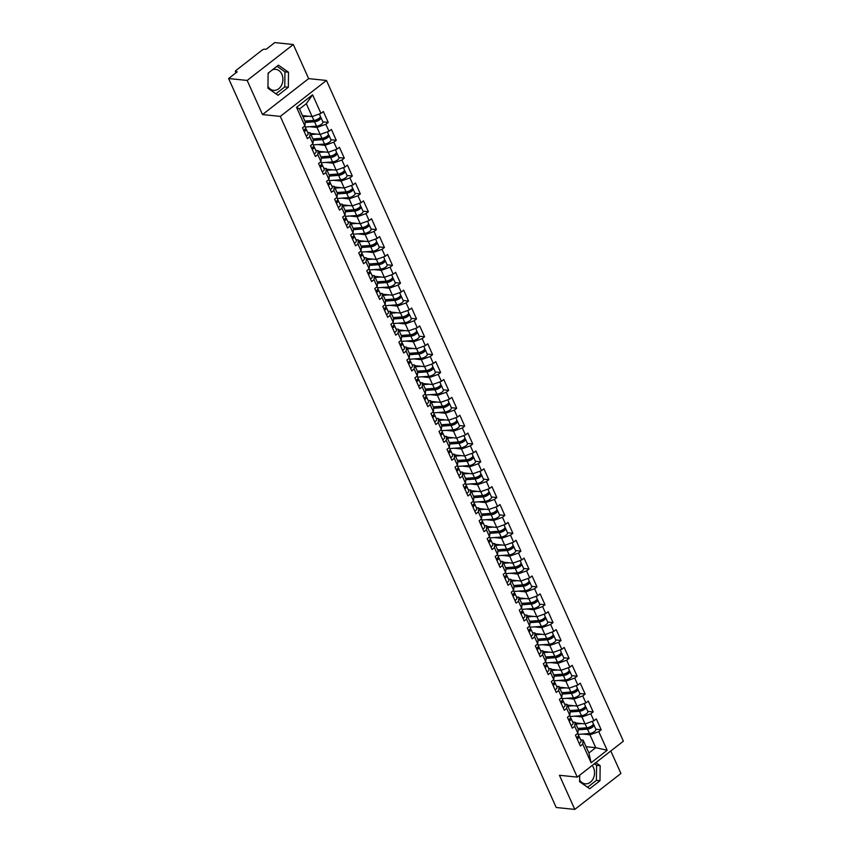 <?xml version="1.0" encoding="UTF-8"?>
<svg xmlns="http://www.w3.org/2000/svg" width="852" height="852" viewBox="0 0 852 852"><rect width="100%" height="100%" fill="white"/><g stroke="black" fill="none" stroke-linecap="round" stroke-linejoin="round"><path stroke-width="1.28" d="M267.965 86.425A10.565 8.211 95.9 0 0 273.577 90.365A10.565 8.211 95.9 0 0 281.479 85.328A10.565 8.211 95.9 0 0 281.863 74.252A10.565 8.211 95.9 0 0 275.739 69.342A10.565 8.211 95.9 0 0 272.278 69.928M592.151 765.501A10.565 8.211 -84.1 0 1 593.514 767.716A10.565 8.211 -84.1 0 1 593.13 778.792A10.565 8.211 -84.1 0 1 585.239 783.829A10.565 8.211 -84.1 0 1 579.616 779.889M293.312 44.506L247.176 80.439L262.512 114.562L308.648 78.629L293.312 44.506L274.749 42.6L266.122 49.32L264.77 49.182A2.034 0.767 -24.2 0 0 262.107 50.13L235.993 70.46A2.034 0.767 -24.2 0 0 235.408 71.43A2.034 0.767 -24.2 0 0 235.876 71.674L237.239 71.813L228.613 78.533L556.218 807.494L574.781 809.4L620.927 773.467L610.809 750.974M308.648 78.629L326.454 80.461L623.387 741.176L577.251 777.109L280.308 116.394L326.454 80.461M302.439 115.584L312.109 116.575L306.315 103.688L312.599 94.806L296.539 107.309L304.899 125.926L302.503 127.789L307.391 138.663L309.787 136.799L310.171 132.774L307.742 132.518M312.599 94.806L320.959 113.412L323.355 111.548L328.244 122.422L322.887 121.879M309.681 126.703L316.997 127.449L325.847 124.296L328.244 122.422M325.847 124.296L328.989 131.283L331.385 129.408L336.274 140.292L330.917 139.739M317.711 144.563L325.027 145.319L333.877 142.156L336.274 140.292M333.877 142.156L337.019 149.143L339.415 147.279L344.304 158.153L338.947 157.599M325.741 162.423L333.047 163.179L341.908 160.027L344.304 158.153M341.908 160.027L345.039 167.003L347.446 165.139L352.334 176.013L346.966 175.469M333.771 180.294L341.077 181.039L349.927 177.887L352.334 176.013M349.927 177.887L353.069 184.873L355.476 182.999L360.364 193.883L354.996 193.329M341.79 198.154L349.107 198.91L357.957 195.747L360.364 193.883M357.957 195.747L361.099 202.733L363.495 200.87L368.383 211.743L363.027 211.19M349.821 216.014L357.137 216.77L365.987 213.607L368.383 211.743M365.987 213.607L369.129 220.593L371.525 218.73L376.414 229.603L371.057 229.06M357.851 233.885L365.167 234.63L374.017 231.478L376.414 229.603M374.017 231.478L377.159 238.464L379.555 236.59L384.444 247.474L379.087 246.92M365.881 251.745L373.187 252.501L382.047 249.338L384.444 247.474M382.047 249.338L385.179 256.324L387.585 254.45L392.474 265.334L387.117 264.78M373.911 269.605L381.217 270.361L390.078 267.198L392.474 265.334M390.078 267.198L393.209 274.184L395.616 272.32L400.504 283.194L395.136 282.64M381.93 287.475L389.247 288.221L398.097 285.069L400.504 283.194M398.097 285.069L401.239 292.055L403.635 290.181L408.523 301.065L403.166 300.511M389.96 305.335L397.277 306.081L406.127 302.929L408.523 301.065M406.127 302.929L409.269 309.915L411.665 308.041L416.553 318.925L411.197 318.371M397.99 323.196L405.307 323.952L414.157 320.789L416.553 318.925M414.157 320.789L417.299 327.775L419.695 325.911L424.584 336.785L419.227 336.231M406.021 341.056L413.337 341.812L422.187 338.659L424.584 336.785M422.187 338.659L425.329 345.635L427.725 343.771L432.614 354.645L427.257 354.102M414.051 358.926L421.357 359.672L430.217 356.519L432.614 354.645M430.217 356.519L433.348 363.506L435.755 361.631L440.644 372.516L435.276 371.962M422.07 376.786L429.387 377.542L438.237 374.379L440.644 372.516M438.237 374.379L441.379 381.366L443.775 379.502L448.674 390.376L443.306 389.822M430.1 394.646L437.417 395.403L446.267 392.25L448.674 390.376M446.267 392.25L449.409 399.226L451.805 397.362L456.693 408.236L451.336 407.693M438.13 412.517L445.447 413.263L454.297 410.11L456.693 408.236M454.297 410.11L457.439 417.097L459.835 415.222L464.723 426.106L459.366 425.553M446.16 430.377L453.477 431.133L462.327 427.97L464.723 426.106M462.327 427.97L465.469 434.957L467.865 433.093L472.753 443.967L467.397 443.413M454.191 448.237L461.496 448.993L470.357 445.83L472.753 443.967M470.357 445.83L473.488 452.817L475.895 450.953L480.784 461.827L475.416 461.283M462.221 466.108L469.527 466.853L478.377 463.701L480.784 461.827M478.377 463.701L481.518 470.687L483.925 468.813L488.814 479.697L483.446 479.143M470.24 483.968L477.557 484.724L486.407 481.561L488.814 479.697M486.407 481.561L489.549 488.547L491.945 486.673L496.833 497.557L491.476 497.004M478.27 501.828L485.587 502.584L494.437 499.421L496.833 497.557M494.437 499.421L497.579 506.407L499.975 504.544L504.863 515.417L499.506 514.874M486.3 519.699L493.617 520.444L502.467 517.292L504.863 515.417M502.467 517.292L505.609 524.278L508.005 522.404L512.893 533.288L507.536 532.734M494.33 537.559L501.636 538.304L510.497 535.152L512.893 533.288M510.497 535.152L513.628 542.138L516.035 540.264L520.923 551.148L515.567 550.594M502.36 555.419L509.666 556.175L518.527 553.012L520.923 551.148M518.527 553.012L521.658 559.998L524.065 558.135L528.954 569.008L523.586 568.454M510.38 573.279L517.697 574.035L526.547 570.883L528.954 569.008M526.547 570.883L529.688 577.858L532.085 575.995L536.973 586.868L531.616 586.325M518.41 591.15L525.727 591.895L534.577 588.743L536.973 586.868M534.577 588.743L537.718 595.729L540.115 593.855L545.003 604.739L539.646 604.185M526.44 609.01L533.757 609.766L542.607 606.603L545.003 604.739M542.607 606.603L545.749 613.589L548.145 611.725L553.033 622.599L547.676 622.045M534.47 626.87L541.787 627.626L550.637 624.473L553.033 622.599M550.637 624.473L553.779 631.449L556.175 629.585L561.063 640.459L555.706 639.916M542.5 644.74L549.806 645.486L558.667 642.333L561.063 640.459M558.667 642.333L561.798 649.32L564.205 647.445L569.093 658.33L563.726 657.776M550.52 662.6L557.836 663.357L566.687 660.193L569.093 658.33M566.687 660.193L569.828 667.18L572.224 665.316L577.123 676.19L571.756 675.636M558.55 680.46L565.866 681.217L574.717 678.054L577.123 676.19M574.717 678.054L577.858 685.04L580.255 683.176L585.143 694.05L579.786 693.507M566.58 698.331L573.897 699.077L582.747 695.924L585.143 694.05M582.747 695.924L585.888 702.911L588.285 701.036L593.173 711.921L587.816 711.367M574.61 716.191L581.927 716.947L590.777 713.784L593.173 711.921M590.777 713.784L593.919 720.771L596.315 718.907L601.203 729.781L595.846 729.227M582.64 734.051L589.946 734.807L598.807 731.644L601.203 729.781M598.807 731.644L607.167 750.261L591.107 762.764L582.747 744.147L583.119 740.122L580.691 739.877M309.787 136.799L312.929 143.786L310.533 145.649L315.421 156.534L317.817 154.659L320.959 161.646L318.563 163.52L323.451 174.394L325.847 172.53L328.989 179.506L326.582 181.38L331.471 192.254L333.877 190.39L337.009 197.376L334.612 199.24L339.501 210.125L341.908 208.25L345.039 215.236L342.642 217.1L347.531 227.985L349.927 226.11L353.069 233.097L350.673 234.971L355.561 245.845L357.957 243.981L361.099 250.967L358.703 252.831L363.591 263.715L365.987 261.841L369.129 268.827L366.722 270.691L371.61 281.575L374.017 279.701L377.159 286.687L374.752 288.562L379.641 299.435L382.047 297.572L385.179 304.558L382.782 306.422L387.671 317.295L390.067 315.432L393.209 322.418L390.812 324.282L395.701 335.166L398.097 333.292L401.239 340.278L398.842 342.153L403.731 353.026L406.127 351.162L409.269 358.149L406.862 360.013L411.761 370.886L414.157 369.022L417.299 376.009L414.892 377.873L419.78 388.757L422.187 386.883L425.318 393.869L422.922 395.743L427.81 406.617L430.207 404.753L433.348 411.729L430.952 413.603L435.841 424.477L438.237 422.613L441.379 429.6L438.982 431.463L443.871 442.348L446.267 440.473L449.409 447.46L447.012 449.323L451.901 460.208L454.297 458.333L457.439 465.32L455.032 467.194L459.92 478.068L462.327 476.204L465.458 483.19L463.062 485.054L467.95 495.939L470.357 494.064L473.488 501.051L471.092 502.914L475.98 513.799L478.377 511.924L481.518 518.911L479.122 520.785L484.011 531.659L486.407 529.795L489.549 536.781L487.152 538.645L492.041 549.519L494.437 547.655L497.579 554.641L495.172 556.505L500.06 567.389L502.467 565.515L505.609 572.501L503.202 574.376L508.09 585.249L510.497 583.386L513.628 590.372L511.232 592.236L516.12 603.109L518.517 601.246L521.658 608.232L519.262 610.096L524.15 620.98L526.547 619.106L529.688 626.092L527.292 627.967L532.18 638.84L534.577 636.976L537.718 643.952L535.312 645.827L540.211 656.7L542.607 654.837L545.749 661.823L543.342 663.687L548.23 674.571L550.637 672.697L553.768 679.683L551.372 681.557L556.26 692.431L558.656 690.567L561.798 697.543L559.402 699.417L564.29 710.291L566.687 708.427L569.828 715.414L567.432 717.277L572.32 728.162L574.717 726.287L577.858 733.274L575.462 735.138L580.35 746.022L582.747 744.147M310.469 133.444L320.139 134.435L316.997 127.449M310.171 132.774L313.302 139.76L312.929 143.786M320.139 134.435L328.989 131.283M318.499 151.305L328.158 152.306L325.027 145.319M317.817 154.659L318.19 150.634L315.762 150.389M318.19 150.634L321.332 157.62L320.959 161.646M328.158 152.306L337.019 149.143M326.529 169.175L336.189 170.166L333.047 163.179M325.847 172.53L326.22 168.494L323.792 168.249M326.22 168.494L329.362 175.48L328.989 179.506M336.189 170.166L345.039 167.003M334.548 187.035L344.219 188.026L341.077 181.039M333.877 190.39L334.25 186.364L331.822 186.109M334.25 186.364L337.392 193.34L337.009 197.376M344.219 188.026L353.069 184.873M342.579 204.895L352.249 205.886L349.107 198.91M341.908 208.25L342.28 204.224L339.852 203.969M342.28 204.224L345.422 211.211L345.039 215.236M352.249 205.886L361.099 202.733M350.609 222.755L360.279 223.756L357.137 216.77M349.927 226.11L350.31 222.084L347.882 221.839M350.31 222.084L353.442 229.071L353.069 233.097M360.279 223.756L369.129 220.593M358.639 240.626L368.298 241.617L365.167 234.63M357.957 243.981L358.33 239.955L355.902 239.7M358.33 239.955L361.472 246.931L361.099 250.967M368.298 241.617L377.159 238.464M366.669 258.486L376.328 259.477L373.187 252.501M365.987 261.841L366.36 257.815L363.932 257.56M366.36 257.815L369.502 264.802L369.129 268.827M376.328 259.477L385.179 256.324M374.688 276.346L384.358 277.347L381.217 270.361M374.017 279.701L374.39 275.675L371.962 275.43M374.39 275.675L377.532 282.662L377.159 286.687M384.358 277.347L393.209 274.184M382.718 294.217L392.389 295.207L389.247 288.221M382.047 297.572L382.42 293.535L379.992 293.29M382.42 293.535L385.562 300.522L385.179 304.558M392.389 295.207L401.239 292.055M390.748 312.077L400.419 313.067L397.277 306.081M390.067 315.432L390.45 311.406L388.022 311.15M390.45 311.406L393.581 318.392L393.209 322.418M400.419 313.067L409.269 309.915M398.779 329.937L408.438 330.938L405.307 323.952M398.097 333.292L398.47 329.266L396.052 329.021M398.47 329.266L401.611 336.252L401.239 340.278M408.438 330.938L417.299 327.775M406.809 347.808L416.468 348.798L413.337 341.812M406.127 351.162L406.5 347.126L404.072 346.881M406.5 347.126L409.642 354.112L409.269 358.149M416.468 348.798L425.329 345.635M414.839 365.668L424.498 366.658L421.357 359.672M414.157 369.022L414.53 364.997L412.102 364.741M414.53 364.997L417.672 371.983L417.299 376.009M424.498 366.658L433.348 363.506M422.858 383.528L432.528 384.529L429.387 377.542M422.187 386.883L422.56 382.857L420.132 382.612M422.56 382.857L425.702 389.843L425.318 393.869M432.528 384.529L441.379 381.366M430.888 401.398L440.559 402.389L437.417 395.403M430.207 404.753L430.59 400.717L428.162 400.472M430.59 400.717L433.721 407.703L433.348 411.729M440.559 402.389L449.409 399.226M438.918 419.259L448.589 420.249L445.447 413.263M438.237 422.613L438.62 418.588L436.192 418.332M438.62 418.588L441.751 425.563L441.379 429.6M448.589 420.249L457.439 417.097M446.949 437.119L456.608 438.109L453.477 431.133M446.267 440.473L446.64 436.448L444.212 436.192M446.64 436.448L449.781 443.434L449.409 447.46M456.608 438.109L465.469 434.957M454.979 454.979L464.638 455.98L461.496 448.993M454.297 458.333L454.67 454.308L452.242 454.063M454.67 454.308L457.812 461.294L457.439 465.32M464.638 455.98L473.488 452.817M462.998 472.849L472.668 473.84L469.527 466.853M462.327 476.204L462.7 472.178L460.272 471.923M462.7 472.178L465.842 479.154L465.458 483.19M472.668 473.84L481.518 470.687M471.028 490.709L480.698 491.7L477.557 484.724M470.357 494.064L470.73 490.038L468.302 489.783M470.73 490.038L473.872 497.025L473.488 501.051M480.698 491.7L489.549 488.547M479.058 508.569L488.728 509.571L485.587 502.584M478.377 511.924L478.76 507.898L476.332 507.654M478.76 507.898L481.891 514.885L481.518 518.911M488.728 509.571L497.579 506.407M487.088 526.44L496.748 527.431L493.617 520.444M486.407 529.795L486.78 525.759L484.351 525.514M486.78 525.759L489.921 532.745L489.549 536.781M496.748 527.431L505.609 524.278M495.118 544.3L504.778 545.291L501.636 538.304M494.437 547.655L494.81 543.629L492.381 543.374M494.81 543.629L497.951 550.616L497.579 554.641M504.778 545.291L513.628 542.138M503.138 562.16L512.808 563.161L509.666 556.175M502.467 565.515L502.84 561.489L500.412 561.244M502.84 561.489L505.981 568.476L505.609 572.501M512.808 563.161L521.658 559.998M511.168 580.031L520.838 581.021L517.697 574.035M510.497 583.386L510.87 579.349L508.442 579.104M510.87 579.349L514.012 586.336L513.628 590.372M520.838 581.021L529.688 577.858M519.198 597.891L528.868 598.881L525.727 591.895M518.517 601.246L518.9 597.22L516.472 596.964M518.9 597.22L522.031 604.206L521.658 608.232M528.868 598.881L537.718 595.729M527.228 615.751L536.888 616.752L533.757 609.766M526.547 619.106L526.919 615.08L524.502 614.835M526.919 615.08L530.061 622.067L529.688 626.092M536.888 616.752L545.749 613.589M535.258 633.622L544.918 634.612L541.787 627.626M534.577 636.976L534.949 632.94L532.521 632.695M534.949 632.94L538.091 639.927L537.718 643.952M544.918 634.612L553.779 631.449M543.288 651.482L552.948 652.472L549.806 645.486M542.607 654.837L542.98 650.811L540.551 650.555M542.98 650.811L546.121 657.787L545.749 661.823M552.948 652.472L561.798 649.32M551.308 669.342L560.978 670.332L557.836 663.357M550.637 672.697L551.01 668.671L548.582 668.415M551.01 668.671L554.151 675.657L553.768 679.683M560.978 670.332L569.828 667.18M559.338 687.202L569.008 688.203L565.866 681.217M558.656 690.567L559.04 686.531L556.612 686.286M559.04 686.531L562.171 693.517L561.798 697.543M569.008 688.203L577.858 685.04M567.368 705.073L577.038 706.063L573.897 699.077M566.687 708.427L567.07 704.402L564.642 704.146M567.07 704.402L570.201 711.377L569.828 715.414M577.038 706.063L585.888 702.911M575.398 722.933L585.058 723.923L581.927 716.947M574.717 726.287L575.089 722.262L572.661 722.006M575.089 722.262L578.231 729.248L577.858 733.274M585.058 723.923L593.919 720.771M586.069 746.693L595.74 747.683L589.946 734.807M583.119 740.122L588.913 753.008L595.74 747.683L607.167 750.261M591.107 762.764L588.913 753.008M247.176 80.439L228.613 78.533M262.512 114.562L280.308 116.394M577.251 777.109L559.444 775.277L574.781 809.4M306.315 103.688L299.489 109.013L305.272 121.889L304.899 125.926M312.109 116.575L320.959 113.412M296.539 107.309L299.489 109.013M579.669 775.224L579.594 781.689L589.701 788.739L599.989 780.73L600.159 765.682L595.814 762.646M288.327 87.266L288.508 72.218L278.402 65.167L268.114 73.176L267.943 88.225L278.05 95.275L288.327 87.266L284.77 86.904L284.941 71.845L276.964 66.286M269.2 72.335A10.565 8.211 95.9 0 0 268.103 73.911M587.571 787.259L596.421 780.368L596.602 765.309L594.376 763.765M596.602 765.309L600.159 765.682M596.421 780.368L599.989 780.73M275.92 93.795L284.77 86.904M284.941 71.845L288.508 72.218M577.198 739.014A4.473 1.683 -24.2 0 0 579.147 736.426A4.473 1.683 -24.2 0 0 578.668 736.011L578.412 735.915M579.179 743.423A4.473 1.683 -24.2 0 0 581.128 740.835L579.147 736.426M577.443 737.023A2.705 1.022 155.8 0 1 577.539 737.15A2.705 1.022 155.8 0 1 576.889 738.333M576.58 737.64A4.473 1.683 -24.2 0 0 578.529 735.052L577.762 733.348M582.8 728.62L579.679 728.3M592.3 721.346L593.29 723.561A4.473 1.683 155.8 0 1 591.437 726.085A4.473 1.683 155.8 0 1 586.879 727.768L577.869 728.428M581.756 723.593L575.888 724.019M575.505 723.188L576.857 723.082M593.173 724.434A4.473 1.683 155.8 0 1 593.908 724.935A4.473 1.683 155.8 0 1 592.055 727.459A4.473 1.683 155.8 0 1 587.497 729.142L578.178 729.834M593.908 724.935L595.889 729.344A4.473 1.683 155.8 0 1 594.036 731.868A4.473 1.683 155.8 0 1 589.477 733.551L578.22 734.381M578.103 728.971L588.413 728.204A2.705 1.022 -24.2 0 0 591.182 727.182A2.705 1.022 -24.2 0 0 592.3 725.648A2.705 1.022 -24.2 0 0 592.204 725.521M569.168 721.154A4.473 1.683 -24.2 0 0 571.117 718.566A4.473 1.683 -24.2 0 0 570.638 718.151L570.382 718.055M571.149 725.563A4.473 1.683 -24.2 0 0 573.098 722.975L571.117 718.566M569.413 719.152A2.705 1.022 155.8 0 1 569.509 719.29A2.705 1.022 155.8 0 1 568.859 720.472M568.55 719.78A4.473 1.683 -24.2 0 0 570.499 717.192L569.732 715.488M561.138 703.294A4.473 1.683 -24.2 0 0 563.087 700.706A4.473 1.683 -24.2 0 0 562.608 700.291L562.363 700.184M563.119 707.703A4.473 1.683 -24.2 0 0 565.068 705.115L563.087 700.706M561.383 701.292A2.705 1.022 155.8 0 1 561.479 701.42A2.705 1.022 155.8 0 1 560.84 702.602M560.52 701.92A4.473 1.683 -24.2 0 0 562.469 699.332L561.702 697.618M553.118 685.423A4.473 1.683 -24.2 0 0 555.057 682.835A4.473 1.683 -24.2 0 0 554.577 682.42L554.332 682.324M555.099 689.832A4.473 1.683 -24.2 0 0 557.038 687.244L555.057 682.835M553.353 683.432A2.705 1.022 155.8 0 1 553.459 683.56A2.705 1.022 155.8 0 1 552.81 684.742M552.501 684.049A4.473 1.683 -24.2 0 0 554.439 681.462L553.672 679.758M545.088 667.563A4.473 1.683 -24.2 0 0 547.037 664.975A4.473 1.683 -24.2 0 0 546.547 664.56L546.302 664.464M547.069 671.972A4.473 1.683 -24.2 0 0 549.018 669.384L547.037 664.975M545.333 665.561A2.705 1.022 155.8 0 1 545.429 665.7A2.705 1.022 155.8 0 1 544.779 666.882M544.471 666.189A4.473 1.683 -24.2 0 0 546.42 663.601L545.653 661.897M537.058 649.703A4.473 1.683 -24.2 0 0 539.007 647.115A4.473 1.683 -24.2 0 0 538.528 646.7L538.272 646.593M539.039 654.112A4.473 1.683 -24.2 0 0 540.988 651.524L539.007 647.115M537.303 647.701A2.705 1.022 155.8 0 1 537.399 647.829A2.705 1.022 155.8 0 1 536.749 649.011M536.44 648.329A4.473 1.683 -24.2 0 0 538.389 645.741L537.623 644.027M574.781 710.76L571.649 710.43M584.27 703.486L585.26 705.69A4.473 1.683 155.8 0 1 583.418 708.225A4.473 1.683 155.8 0 1 578.849 709.897L569.839 710.568M573.737 705.722L567.858 706.159M567.485 705.318L568.827 705.222M585.143 706.574A4.473 1.683 155.8 0 1 585.878 707.064A4.473 1.683 155.8 0 1 584.035 709.599A4.473 1.683 155.8 0 1 579.466 711.271L570.148 711.963M585.878 707.064L587.859 711.473A4.473 1.683 155.8 0 1 586.016 714.008A4.473 1.683 155.8 0 1 581.447 715.68L570.201 716.521M570.084 711.101L580.382 710.344A2.705 1.022 -24.2 0 0 583.151 709.322A2.705 1.022 -24.2 0 0 584.28 707.788A2.705 1.022 -24.2 0 0 584.184 707.661M566.75 692.889L563.63 692.569M576.24 685.615L577.241 687.83A4.473 1.683 155.8 0 1 575.388 690.354A4.473 1.683 155.8 0 1 570.819 692.037L561.809 692.708M565.707 687.862L559.828 688.299M559.455 687.457L560.797 687.362M577.113 688.714A4.473 1.683 155.8 0 1 577.858 689.204A4.473 1.683 155.8 0 1 576.005 691.728A4.473 1.683 155.8 0 1 571.436 693.411L562.118 694.103M577.858 689.204L579.839 693.613A4.473 1.683 155.8 0 1 577.986 696.137A4.473 1.683 155.8 0 1 573.417 697.82L562.171 698.651M562.054 693.24L572.363 692.474A2.705 1.022 -24.2 0 0 575.121 691.462A2.705 1.022 -24.2 0 0 576.25 689.928A2.705 1.022 -24.2 0 0 576.154 689.79M558.72 675.029L555.6 674.709M568.22 667.755L569.211 669.97A4.473 1.683 155.8 0 1 567.357 672.494A4.473 1.683 155.8 0 1 562.789 674.177L553.779 674.837M557.677 670.002L551.798 670.439M551.425 669.597L552.778 669.491M569.083 670.843A4.473 1.683 155.8 0 1 569.828 671.344A4.473 1.683 155.8 0 1 567.975 673.868A4.473 1.683 155.8 0 1 563.406 675.551L554.098 676.243M569.828 671.344L571.809 675.753A4.473 1.683 155.8 0 1 569.956 678.277A4.473 1.683 155.8 0 1 565.387 679.96L554.141 680.791M554.024 675.38L564.333 674.614A2.705 1.022 -24.2 0 0 567.102 673.591A2.705 1.022 -24.2 0 0 568.22 672.058A2.705 1.022 -24.2 0 0 568.124 671.93M550.69 657.169L547.57 656.849M560.19 649.895L561.18 652.099A4.473 1.683 155.8 0 1 559.327 654.634A4.473 1.683 155.8 0 1 554.769 656.306L545.759 656.977M549.646 652.131L543.778 652.568M543.395 651.727L544.747 651.631M561.053 652.983A4.473 1.683 155.8 0 1 561.798 653.473A4.473 1.683 155.8 0 1 559.945 656.008A4.473 1.683 155.8 0 1 555.387 657.68L546.068 658.372M561.798 653.473L563.779 657.882A4.473 1.683 155.8 0 1 561.926 660.417A4.473 1.683 155.8 0 1 557.368 662.089L546.111 662.931M545.994 657.51L556.303 656.754A2.705 1.022 -24.2 0 0 559.072 655.731A2.705 1.022 -24.2 0 0 560.19 654.198A2.705 1.022 -24.2 0 0 560.094 654.07M542.66 639.298L539.54 638.979M552.16 632.024L553.15 634.239A4.473 1.683 155.8 0 1 551.297 636.763A4.473 1.683 155.8 0 1 546.739 638.446L537.729 639.117M541.616 634.271L535.748 634.708M535.365 633.867L536.717 633.771M553.033 635.123A4.473 1.683 155.8 0 1 553.768 635.613A4.473 1.683 155.8 0 1 551.915 638.137A4.473 1.683 155.8 0 1 547.357 639.82L538.038 640.512M553.768 635.613L555.749 640.022A4.473 1.683 155.8 0 1 553.896 642.546A4.473 1.683 155.8 0 1 549.338 644.229L538.081 645.06M537.963 639.65L548.273 638.883A2.705 1.022 -24.2 0 0 551.042 637.871A2.705 1.022 -24.2 0 0 552.16 636.337A2.705 1.022 -24.2 0 0 552.064 636.199M529.028 631.833A4.473 1.683 -24.2 0 0 530.977 629.245A4.473 1.683 -24.2 0 0 530.498 628.84L530.242 628.733M531.009 636.242A4.473 1.683 -24.2 0 0 532.958 633.654L530.977 629.245M529.273 629.841A2.705 1.022 155.8 0 1 529.369 629.969A2.705 1.022 155.8 0 1 528.719 631.151M528.41 630.459A4.473 1.683 -24.2 0 0 530.359 627.871L529.593 626.167M534.641 621.438L531.51 621.119M544.13 614.164L545.12 616.379A4.473 1.683 155.8 0 1 543.278 618.903A4.473 1.683 155.8 0 1 538.709 620.586L529.699 621.257M533.597 616.411L527.718 616.848M527.335 616.007L528.687 615.9M545.003 617.263A4.473 1.683 155.8 0 1 545.738 617.753A4.473 1.683 155.8 0 1 543.895 620.277A4.473 1.683 155.8 0 1 539.327 621.96L530.008 622.652M545.738 617.753L547.719 622.162A4.473 1.683 155.8 0 1 545.876 624.686A4.473 1.683 155.8 0 1 541.308 626.369L530.061 627.2M529.933 621.79L540.243 621.023A2.705 1.022 -24.2 0 0 543.012 620A2.705 1.022 -24.2 0 0 544.14 618.477A2.705 1.022 -24.2 0 0 544.034 618.339M520.998 613.972A4.473 1.683 -24.2 0 0 522.947 611.385A4.473 1.683 -24.2 0 0 522.468 610.969L522.223 610.873M522.979 618.382A4.473 1.683 -24.2 0 0 524.928 615.794L522.947 611.385M521.243 611.97A2.705 1.022 155.8 0 1 521.339 612.109A2.705 1.022 155.8 0 1 520.689 613.291M520.38 612.599A4.473 1.683 -24.2 0 0 522.329 610.011L521.562 608.307M526.611 603.578L523.49 603.259M536.1 596.304L537.101 598.509A4.473 1.683 155.8 0 1 535.248 601.043A4.473 1.683 155.8 0 1 530.679 602.726L521.669 603.386M525.567 598.541L519.688 598.977M519.315 598.136L520.657 598.04M536.973 599.393A4.473 1.683 155.8 0 1 537.718 599.883A4.473 1.683 155.8 0 1 535.865 602.417A4.473 1.683 155.8 0 1 531.297 604.1L521.978 604.782M537.718 599.883L539.699 604.292A4.473 1.683 155.8 0 1 537.846 606.826A4.473 1.683 155.8 0 1 533.277 608.498L522.031 609.34M521.914 603.919L532.223 603.163A2.705 1.022 -24.2 0 0 534.981 602.14A2.705 1.022 -24.2 0 0 536.11 600.607A2.705 1.022 -24.2 0 0 536.014 600.479M512.979 596.112A4.473 1.683 -24.2 0 0 514.917 593.524A4.473 1.683 -24.2 0 0 514.438 593.109L514.193 593.013M514.959 600.522A4.473 1.683 -24.2 0 0 516.898 597.934L514.917 593.524M513.213 594.11A2.705 1.022 155.8 0 1 513.309 594.249A2.705 1.022 155.8 0 1 512.67 595.42M512.361 594.739A4.473 1.683 -24.2 0 0 514.299 592.151L513.532 590.447M518.58 585.707L515.46 585.388M528.07 578.444L529.071 580.649A4.473 1.683 155.8 0 1 527.218 583.173A4.473 1.683 155.8 0 1 522.649 584.855L513.639 585.526M517.537 580.681L511.658 581.117M511.285 580.276L512.638 580.18M528.943 581.533A4.473 1.683 155.8 0 1 529.688 582.022A4.473 1.683 155.8 0 1 527.835 584.547A4.473 1.683 155.8 0 1 523.266 586.229L513.948 586.922M529.688 582.022L531.669 586.432A4.473 1.683 155.8 0 1 529.816 588.956A4.473 1.683 155.8 0 1 525.247 590.638L514.001 591.469M513.884 586.059L524.193 585.292A2.705 1.022 -24.2 0 0 526.962 584.28A2.705 1.022 -24.2 0 0 528.08 582.747A2.705 1.022 -24.2 0 0 527.984 582.608M504.948 578.252A4.473 1.683 -24.2 0 0 506.887 575.654A4.473 1.683 -24.2 0 0 506.407 575.249L506.163 575.143M506.929 582.651A4.473 1.683 -24.2 0 0 508.878 580.063L506.887 575.654M505.193 576.25A2.705 1.022 155.8 0 1 505.289 576.378A2.705 1.022 155.8 0 1 504.64 577.56M504.331 576.868A4.473 1.683 -24.2 0 0 506.28 574.28L505.513 572.576M510.55 567.847L507.43 567.528M520.05 560.573L521.041 562.789A4.473 1.683 155.8 0 1 519.188 565.313A4.473 1.683 155.8 0 1 514.619 566.995L505.609 567.666M509.507 562.821L503.628 563.257M503.255 562.416L504.608 562.309M520.913 563.673A4.473 1.683 155.8 0 1 521.658 564.162A4.473 1.683 155.8 0 1 519.805 566.687A4.473 1.683 155.8 0 1 515.236 568.369L505.928 569.061M521.658 564.162L523.639 568.572A4.473 1.683 155.8 0 1 521.786 571.096A4.473 1.683 155.8 0 1 517.228 572.778L505.971 573.609M505.854 568.199L516.163 567.432A2.705 1.022 -24.2 0 0 518.932 566.41A2.705 1.022 -24.2 0 0 520.05 564.887A2.705 1.022 -24.2 0 0 519.954 564.748M496.918 560.382A4.473 1.683 -24.2 0 0 498.867 557.794A4.473 1.683 -24.2 0 0 498.377 557.378L498.132 557.283M498.899 564.791A4.473 1.683 -24.2 0 0 500.848 562.203L498.867 557.794M497.163 558.379A2.705 1.022 155.8 0 1 497.259 558.518A2.705 1.022 155.8 0 1 496.609 559.7M496.301 559.008A4.473 1.683 -24.2 0 0 498.25 556.42L497.483 554.716M502.52 549.987L499.4 549.668M512.02 542.713L513.01 544.918A4.473 1.683 155.8 0 1 511.157 547.453A4.473 1.683 155.8 0 1 506.599 549.135L497.589 549.796M501.477 544.95L495.608 545.386M495.225 544.556L496.578 544.449M512.883 545.802A4.473 1.683 155.8 0 1 513.628 546.302A4.473 1.683 155.8 0 1 511.775 548.826A4.473 1.683 155.8 0 1 507.217 550.509L497.898 551.191M513.628 546.302L515.609 550.701A4.473 1.683 155.8 0 1 513.756 553.236A4.473 1.683 155.8 0 1 509.198 554.918L497.941 555.749M497.824 550.328L508.133 549.572A2.705 1.022 -24.2 0 0 510.902 548.55A2.705 1.022 -24.2 0 0 512.02 547.016A2.705 1.022 -24.2 0 0 511.924 546.888M488.888 542.522A4.473 1.683 -24.2 0 0 490.837 539.934A4.473 1.683 -24.2 0 0 490.358 539.518L490.102 539.423M490.869 546.931A4.473 1.683 -24.2 0 0 492.818 544.343L490.837 539.934M489.133 540.519A2.705 1.022 155.8 0 1 489.229 540.658A2.705 1.022 155.8 0 1 488.579 541.84M488.271 541.148A4.473 1.683 -24.2 0 0 490.219 538.56L489.453 536.856M494.49 532.117L491.37 531.797M503.99 524.853L504.98 527.058A4.473 1.683 155.8 0 1 503.138 529.593A4.473 1.683 155.8 0 1 498.569 531.265L489.559 531.936M493.457 527.09L487.578 527.526M487.195 526.685L488.547 526.589M504.863 527.942A4.473 1.683 155.8 0 1 505.598 528.432A4.473 1.683 155.8 0 1 503.745 530.966A4.473 1.683 155.8 0 1 499.187 532.638L489.868 533.331M505.598 528.432L507.579 532.841A4.473 1.683 155.8 0 1 505.737 535.365A4.473 1.683 155.8 0 1 501.168 537.048L489.911 537.889M489.793 532.468L500.103 531.701A2.705 1.022 -24.2 0 0 502.872 530.689A2.705 1.022 -24.2 0 0 503.99 529.156A2.705 1.022 -24.2 0 0 503.894 529.028M480.858 524.662A4.473 1.683 -24.2 0 0 482.807 522.063A4.473 1.683 -24.2 0 0 482.328 521.658L482.072 521.552M482.839 529.071A4.473 1.683 -24.2 0 0 484.788 526.472L482.807 522.063M481.103 522.659A2.705 1.022 155.8 0 1 481.199 522.787A2.705 1.022 155.8 0 1 480.549 523.969M480.24 523.288A4.473 1.683 -24.2 0 0 482.189 520.689L481.423 518.985M486.471 514.257L483.34 513.937M495.96 506.983L496.961 509.198A4.473 1.683 155.8 0 1 495.108 511.722A4.473 1.683 155.8 0 1 490.539 513.405L481.529 514.075M485.427 509.23L479.548 509.666M479.175 508.825L480.517 508.729M496.833 510.082A4.473 1.683 155.8 0 1 497.579 510.572A4.473 1.683 155.8 0 1 495.726 513.096A4.473 1.683 155.8 0 1 491.157 514.778L481.838 515.471M497.579 510.572L499.56 514.981A4.473 1.683 155.8 0 1 497.706 517.505A4.473 1.683 155.8 0 1 493.138 519.188L481.891 520.018M481.774 514.608L492.083 513.841A2.705 1.022 -24.2 0 0 494.842 512.829A2.705 1.022 -24.2 0 0 495.97 511.296A2.705 1.022 -24.2 0 0 495.875 511.157M472.839 506.791A4.473 1.683 -24.2 0 0 474.777 504.203A4.473 1.683 -24.2 0 0 474.298 503.788L474.053 503.692M474.82 511.2A4.473 1.683 -24.2 0 0 476.758 508.612L474.777 504.203M473.073 504.799A2.705 1.022 155.8 0 1 473.169 504.927A2.705 1.022 155.8 0 1 472.53 506.109M472.221 505.417A4.473 1.683 -24.2 0 0 474.159 502.829L473.392 501.125M478.441 496.397L475.32 496.077M487.93 489.123L488.931 491.338A4.473 1.683 155.8 0 1 487.078 493.862A4.473 1.683 155.8 0 1 482.509 495.544L473.499 496.205M477.397 491.37L471.518 491.796M471.145 490.965L472.487 490.858M488.803 492.211A4.473 1.683 155.8 0 1 489.549 492.712A4.473 1.683 155.8 0 1 487.695 495.236A4.473 1.683 155.8 0 1 483.127 496.918L473.808 497.611M489.549 492.712L491.529 497.121A4.473 1.683 155.8 0 1 489.676 499.645A4.473 1.683 155.8 0 1 485.107 501.327L473.861 502.158M473.744 496.748L484.053 495.981A2.705 1.022 -24.2 0 0 486.822 494.959A2.705 1.022 -24.2 0 0 487.94 493.425A2.705 1.022 -24.2 0 0 487.845 493.297M464.809 488.931A4.473 1.683 -24.2 0 0 466.747 486.343A4.473 1.683 -24.2 0 0 466.268 485.928L466.023 485.832M466.789 493.34A4.473 1.683 -24.2 0 0 468.728 490.752L466.747 486.343M465.054 486.929A2.705 1.022 155.8 0 1 465.149 487.067A2.705 1.022 155.8 0 1 464.5 488.249M464.191 487.557A4.473 1.683 -24.2 0 0 466.129 484.969L465.362 483.265M470.41 478.536L467.29 478.206M479.91 471.262L480.901 473.467A4.473 1.683 155.8 0 1 479.048 476.002A4.473 1.683 155.8 0 1 474.479 477.674L465.469 478.345M469.367 473.499L463.488 473.936M463.115 473.094L464.468 472.998M480.773 474.351A4.473 1.683 155.8 0 1 481.518 474.841A4.473 1.683 155.8 0 1 479.665 477.376A4.473 1.683 155.8 0 1 475.096 479.048L465.788 479.74M481.518 474.841L483.499 479.25A4.473 1.683 155.8 0 1 481.646 481.785A4.473 1.683 155.8 0 1 477.077 483.457L465.831 484.298M465.714 478.877L476.023 478.121A2.705 1.022 -24.2 0 0 478.792 477.099A2.705 1.022 -24.2 0 0 479.91 475.565A2.705 1.022 -24.2 0 0 479.814 475.437M456.778 471.071A4.473 1.683 -24.2 0 0 458.727 468.483A4.473 1.683 -24.2 0 0 458.238 468.067L457.993 467.961M458.759 475.48A4.473 1.683 -24.2 0 0 460.708 472.892L458.727 468.483M457.023 469.069A2.705 1.022 155.8 0 1 457.119 469.196A2.705 1.022 155.8 0 1 456.47 470.379M456.161 469.697A4.473 1.683 -24.2 0 0 458.11 467.109L457.343 465.394M462.38 460.666L459.26 460.346M471.88 453.392L472.871 455.607A4.473 1.683 155.8 0 1 471.018 458.131A4.473 1.683 155.8 0 1 466.459 459.814L457.449 460.485M461.337 455.639L455.469 456.076M455.085 455.234L456.438 455.138M472.743 456.491A4.473 1.683 155.8 0 1 473.488 456.981A4.473 1.683 155.8 0 1 471.635 459.505A4.473 1.683 155.8 0 1 467.077 461.188L457.758 461.88M473.488 456.981L475.469 461.39A4.473 1.683 155.8 0 1 473.616 463.914A4.473 1.683 155.8 0 1 469.058 465.597L457.801 466.427M457.684 461.017L467.993 460.25A2.705 1.022 -24.2 0 0 470.762 459.239A2.705 1.022 -24.2 0 0 471.88 457.705A2.705 1.022 -24.2 0 0 471.784 457.567M448.748 453.2A4.473 1.683 -24.2 0 0 450.697 450.612A4.473 1.683 -24.2 0 0 450.218 450.197L449.962 450.101M450.729 457.609A4.473 1.683 -24.2 0 0 452.678 455.021L450.697 450.612M448.993 451.209A2.705 1.022 155.8 0 1 449.089 451.336A2.705 1.022 155.8 0 1 448.44 452.518M448.131 451.826A4.473 1.683 -24.2 0 0 450.08 449.238L449.313 447.534M454.35 442.806L451.23 442.486M463.85 435.532L464.841 437.747A4.473 1.683 155.8 0 1 462.987 440.271A4.473 1.683 155.8 0 1 458.429 441.954L449.419 442.614M453.307 437.779L447.438 438.205M447.055 437.374L448.408 437.268M464.723 438.62A4.473 1.683 155.8 0 1 465.458 439.121A4.473 1.683 155.8 0 1 463.605 441.645A4.473 1.683 155.8 0 1 459.047 443.328L449.728 444.02M465.458 439.121L467.439 443.53A4.473 1.683 155.8 0 1 465.586 446.054A4.473 1.683 155.8 0 1 461.028 447.737L449.771 448.567M449.654 443.157L459.963 442.39A2.705 1.022 -24.2 0 0 462.732 441.368A2.705 1.022 -24.2 0 0 463.85 439.834A2.705 1.022 -24.2 0 0 463.754 439.707M440.718 435.34A4.473 1.683 -24.2 0 0 442.667 432.752A4.473 1.683 -24.2 0 0 442.188 432.337L441.932 432.241M442.699 439.749A4.473 1.683 -24.2 0 0 444.648 437.161L442.667 432.752M440.963 433.338A2.705 1.022 155.8 0 1 441.059 433.476A2.705 1.022 155.8 0 1 440.409 434.658M440.101 433.966A4.473 1.683 -24.2 0 0 442.05 431.378L441.283 429.674M446.331 424.946L443.2 424.626M455.82 417.672L456.81 419.876A4.473 1.683 155.8 0 1 454.968 422.411A4.473 1.683 155.8 0 1 450.399 424.083L441.389 424.754M445.287 419.908L439.408 420.345M439.036 419.503L440.377 419.408M456.693 420.76A4.473 1.683 155.8 0 1 457.428 421.25A4.473 1.683 155.8 0 1 455.586 423.785A4.473 1.683 155.8 0 1 451.017 425.457L441.698 426.149M457.428 421.25L459.409 425.659A4.473 1.683 155.8 0 1 457.567 428.194A4.473 1.683 155.8 0 1 452.998 429.866L441.751 430.707M441.634 425.286L451.933 424.53A2.705 1.022 -24.2 0 0 454.702 423.508A2.705 1.022 -24.2 0 0 455.831 421.974A2.705 1.022 -24.2 0 0 455.735 421.846M432.688 417.48A4.473 1.683 -24.2 0 0 434.637 414.892A4.473 1.683 -24.2 0 0 434.158 414.477L433.913 414.37M434.669 421.889A4.473 1.683 -24.2 0 0 436.618 419.301L434.637 414.892M432.933 415.478A2.705 1.022 155.8 0 1 433.029 415.606A2.705 1.022 155.8 0 1 432.39 416.788M432.07 416.106A4.473 1.683 -24.2 0 0 434.019 413.518L433.253 411.804M438.301 407.075L435.18 406.755M447.79 399.801L448.791 402.016A4.473 1.683 155.8 0 1 446.938 404.54A4.473 1.683 155.8 0 1 442.369 406.223L433.359 406.894M437.257 402.048L431.378 402.485M431.005 401.643L432.347 401.548M448.663 402.9A4.473 1.683 155.8 0 1 449.409 403.39A4.473 1.683 155.8 0 1 447.556 405.914A4.473 1.683 155.8 0 1 442.987 407.597L433.668 408.289M449.409 403.39L451.39 407.799A4.473 1.683 155.8 0 1 449.536 410.323A4.473 1.683 155.8 0 1 444.968 412.006L433.721 412.837M433.604 407.426L443.913 406.66A2.705 1.022 -24.2 0 0 446.672 405.648A2.705 1.022 -24.2 0 0 447.801 404.114A2.705 1.022 -24.2 0 0 447.705 403.976M424.669 399.609A4.473 1.683 -24.2 0 0 426.607 397.021A4.473 1.683 -24.2 0 0 426.128 396.606L425.883 396.51M426.65 404.018A4.473 1.683 -24.2 0 0 428.588 401.43L426.607 397.021M424.903 397.618A2.705 1.022 155.8 0 1 425.01 397.746A2.705 1.022 155.8 0 1 424.36 398.928M424.051 398.235A4.473 1.683 -24.2 0 0 425.989 395.647L425.223 393.943M430.271 389.215L427.15 388.895M439.77 381.941L440.761 384.156A4.473 1.683 155.8 0 1 438.908 386.68A4.473 1.683 155.8 0 1 434.339 388.363L425.329 389.034M429.227 384.188L423.348 384.625M422.975 383.783L424.328 383.677M440.633 385.029A4.473 1.683 155.8 0 1 441.379 385.53A4.473 1.683 155.8 0 1 439.525 388.054A4.473 1.683 155.8 0 1 434.957 389.737L425.649 390.429M441.379 385.53L443.359 389.939A4.473 1.683 155.8 0 1 441.506 392.463A4.473 1.683 155.8 0 1 436.938 394.146L425.691 394.977M425.574 389.566L435.883 388.8A2.705 1.022 -24.2 0 0 438.652 387.777A2.705 1.022 -24.2 0 0 439.77 386.254A2.705 1.022 -24.2 0 0 439.675 386.116M416.639 381.749A4.473 1.683 -24.2 0 0 418.588 379.161A4.473 1.683 -24.2 0 0 418.098 378.746L417.853 378.65M418.62 386.158A4.473 1.683 -24.2 0 0 420.568 383.57L418.588 379.161M416.884 379.747A2.705 1.022 155.8 0 1 416.979 379.885A2.705 1.022 155.8 0 1 416.33 381.068M416.021 380.375A4.473 1.683 -24.2 0 0 417.97 377.787L417.203 376.083M422.241 371.355L419.12 371.035M431.74 364.081L432.731 366.285A4.473 1.683 155.8 0 1 430.878 368.82A4.473 1.683 155.8 0 1 426.32 370.503L417.31 371.163M421.197 366.317L415.329 366.754M414.945 365.913L416.298 365.817M432.603 367.169A4.473 1.683 155.8 0 1 433.348 367.659A4.473 1.683 155.8 0 1 431.495 370.194A4.473 1.683 155.8 0 1 426.937 371.877L417.618 372.558M433.348 367.659L435.329 372.068A4.473 1.683 155.8 0 1 433.476 374.603A4.473 1.683 155.8 0 1 428.918 376.275L417.661 377.117M417.544 371.696L427.853 370.94A2.705 1.022 -24.2 0 0 430.622 369.917A2.705 1.022 -24.2 0 0 431.74 368.383A2.705 1.022 -24.2 0 0 431.644 368.256M408.609 363.889A4.473 1.683 -24.2 0 0 410.558 361.301A4.473 1.683 -24.2 0 0 410.078 360.886L409.823 360.79M410.589 368.298A4.473 1.683 -24.2 0 0 412.538 365.71L410.558 361.301M408.853 361.887A2.705 1.022 155.8 0 1 408.949 362.015A2.705 1.022 155.8 0 1 408.3 363.197M407.991 362.515A4.473 1.683 -24.2 0 0 409.94 359.927L409.173 358.223M414.21 353.484L411.09 353.165M423.71 346.221L424.701 348.425A4.473 1.683 155.8 0 1 422.848 350.949A4.473 1.683 155.8 0 1 418.289 352.632L409.279 353.303M413.167 348.457L407.299 348.894M406.915 348.053L408.268 347.957M424.584 349.309A4.473 1.683 155.8 0 1 425.318 349.799A4.473 1.683 155.8 0 1 423.465 352.323A4.473 1.683 155.8 0 1 418.907 354.006L409.588 354.698M425.318 349.799L427.299 354.208A4.473 1.683 155.8 0 1 425.446 356.732A4.473 1.683 155.8 0 1 420.888 358.415L409.631 359.246M409.514 353.836L419.823 353.069A2.705 1.022 -24.2 0 0 422.592 352.057A2.705 1.022 -24.2 0 0 423.71 350.523A2.705 1.022 -24.2 0 0 423.614 350.385M400.578 346.018A4.473 1.683 -24.2 0 0 402.527 343.431A4.473 1.683 -24.2 0 0 402.048 343.026L401.793 342.919M402.559 350.428A4.473 1.683 -24.2 0 0 404.508 347.84L402.527 343.431M400.823 344.027A2.705 1.022 155.8 0 1 400.919 344.155A2.705 1.022 155.8 0 1 400.27 345.337M399.961 344.645A4.473 1.683 -24.2 0 0 401.91 342.057L401.143 340.353M406.191 335.624L403.06 335.305M415.68 328.35L416.671 330.565A4.473 1.683 155.8 0 1 414.828 333.089A4.473 1.683 155.8 0 1 410.259 334.772L401.249 335.443M405.147 330.597L399.268 331.034M398.885 330.193L400.238 330.086M416.553 331.449A4.473 1.683 155.8 0 1 417.288 331.939A4.473 1.683 155.8 0 1 415.446 334.463A4.473 1.683 155.8 0 1 410.877 336.146L401.558 336.838M417.288 331.939L419.269 336.348A4.473 1.683 155.8 0 1 417.427 338.872A4.473 1.683 155.8 0 1 412.858 340.555L401.611 341.386M401.484 335.976L411.793 335.209A2.705 1.022 -24.2 0 0 414.562 334.186A2.705 1.022 -24.2 0 0 415.691 332.663A2.705 1.022 -24.2 0 0 415.584 332.525M392.548 328.158A4.473 1.683 -24.2 0 0 394.497 325.57A4.473 1.683 -24.2 0 0 394.018 325.155L393.773 325.059M394.529 332.568A4.473 1.683 -24.2 0 0 396.478 329.98L394.497 325.57M392.793 326.156A2.705 1.022 155.8 0 1 392.889 326.295A2.705 1.022 155.8 0 1 392.239 327.477M391.931 326.785A4.473 1.683 -24.2 0 0 393.88 324.197L393.113 322.493M398.161 317.764L395.04 317.445M407.65 310.49L408.651 312.695A4.473 1.683 155.8 0 1 406.798 315.229A4.473 1.683 155.8 0 1 402.229 316.912L393.219 317.572M397.117 312.727L391.238 313.163M390.866 312.333L392.208 312.226M408.523 313.579A4.473 1.683 155.8 0 1 409.269 314.079A4.473 1.683 155.8 0 1 407.416 316.603A4.473 1.683 155.8 0 1 402.847 318.286L393.528 318.967M409.269 314.079L411.25 318.478A4.473 1.683 155.8 0 1 409.397 321.012A4.473 1.683 155.8 0 1 404.828 322.695L393.581 323.526M393.464 318.105L403.773 317.349A2.705 1.022 -24.2 0 0 406.532 316.326A2.705 1.022 -24.2 0 0 407.661 314.793A2.705 1.022 -24.2 0 0 407.565 314.665M384.529 310.298A4.473 1.683 -24.2 0 0 386.467 307.71A4.473 1.683 -24.2 0 0 385.988 307.295L385.743 307.199M386.51 314.707A4.473 1.683 -24.2 0 0 388.448 312.12L386.467 307.71M384.763 308.296A2.705 1.022 155.8 0 1 384.859 308.435A2.705 1.022 155.8 0 1 384.22 309.617M383.911 308.925A4.473 1.683 -24.2 0 0 385.849 306.337L385.083 304.633M390.131 299.893L387.01 299.574M399.62 292.63L400.621 294.835A4.473 1.683 155.8 0 1 398.768 297.359A4.473 1.683 155.8 0 1 394.199 299.041L385.189 299.712M389.087 294.867L383.208 295.303M382.836 294.462L384.188 294.366M400.493 295.719A4.473 1.683 155.8 0 1 401.239 296.208A4.473 1.683 155.8 0 1 399.386 298.743A4.473 1.683 155.8 0 1 394.817 300.415L385.498 301.107M401.239 296.208L403.22 300.618A4.473 1.683 155.8 0 1 401.367 303.142A4.473 1.683 155.8 0 1 396.798 304.824L385.551 305.666M385.434 300.245L395.743 299.478A2.705 1.022 -24.2 0 0 398.512 298.466A2.705 1.022 -24.2 0 0 399.631 296.933A2.705 1.022 -24.2 0 0 399.535 296.805M376.499 292.438A4.473 1.683 -24.2 0 0 378.437 289.84A4.473 1.683 -24.2 0 0 377.958 289.435L377.713 289.329M378.48 296.847A4.473 1.683 -24.2 0 0 380.429 294.249L378.437 289.84M376.744 290.436A2.705 1.022 155.8 0 1 376.84 290.564A2.705 1.022 155.8 0 1 376.19 291.746M375.881 291.065A4.473 1.683 -24.2 0 0 377.83 288.466L377.063 286.762M382.101 282.033L378.98 281.714M391.6 274.759L392.591 276.975A4.473 1.683 155.8 0 1 390.738 279.499A4.473 1.683 155.8 0 1 386.169 281.181L377.159 281.852M381.057 277.007L375.178 277.443M374.805 276.602L376.158 276.506M392.463 277.858A4.473 1.683 155.8 0 1 393.209 278.348A4.473 1.683 155.8 0 1 391.356 280.872A4.473 1.683 155.8 0 1 386.787 282.555L377.479 283.247M393.209 278.348L395.19 282.757A4.473 1.683 155.8 0 1 393.336 285.282A4.473 1.683 155.8 0 1 388.778 286.964L377.521 287.795M377.404 282.385L387.713 281.618A2.705 1.022 -24.2 0 0 390.482 280.606A2.705 1.022 -24.2 0 0 391.6 279.073A2.705 1.022 -24.2 0 0 391.505 278.934M368.469 274.568A4.473 1.683 -24.2 0 0 370.418 271.98A4.473 1.683 -24.2 0 0 369.928 271.564L369.683 271.469M370.45 278.977A4.473 1.683 -24.2 0 0 372.399 276.389L370.418 271.98M368.714 272.576A2.705 1.022 155.8 0 1 368.81 272.704A2.705 1.022 155.8 0 1 368.16 273.886M367.851 273.194A4.473 1.683 -24.2 0 0 369.8 270.606L369.033 268.902M374.071 264.173L370.95 263.854M383.57 256.899L384.561 259.115A4.473 1.683 155.8 0 1 382.708 261.639A4.473 1.683 155.8 0 1 378.15 263.321L369.14 263.982M373.027 259.146L367.159 259.572M366.775 258.742L368.128 258.635M384.444 259.988A4.473 1.683 155.8 0 1 385.179 260.488A4.473 1.683 155.8 0 1 383.325 263.012A4.473 1.683 155.8 0 1 378.767 264.695L369.448 265.387M385.179 260.488L387.159 264.897A4.473 1.683 155.8 0 1 385.306 267.421A4.473 1.683 155.8 0 1 380.748 269.104L369.491 269.935M369.374 264.525L379.683 263.758A2.705 1.022 -24.2 0 0 382.452 262.736A2.705 1.022 -24.2 0 0 383.57 261.202A2.705 1.022 -24.2 0 0 383.475 261.074M360.439 256.708A4.473 1.683 -24.2 0 0 362.388 254.12A4.473 1.683 -24.2 0 0 361.908 253.704L361.653 253.608M362.419 261.117A4.473 1.683 -24.2 0 0 364.368 258.529L362.388 254.12M360.684 254.705A2.705 1.022 155.8 0 1 360.779 254.844A2.705 1.022 155.8 0 1 360.13 256.026M359.821 255.334A4.473 1.683 -24.2 0 0 361.77 252.746L361.003 251.042M366.04 246.313L362.92 245.983M375.54 239.039L376.531 241.244A4.473 1.683 155.8 0 1 374.688 243.778A4.473 1.683 155.8 0 1 370.119 245.451L361.11 246.121M365.007 241.276L359.129 241.712M358.745 240.871L360.098 240.775M376.414 242.128A4.473 1.683 155.8 0 1 377.148 242.618A4.473 1.683 155.8 0 1 375.295 245.152A4.473 1.683 155.8 0 1 370.737 246.824L361.418 247.517M377.148 242.618L379.129 247.027A4.473 1.683 155.8 0 1 377.287 249.561A4.473 1.683 155.8 0 1 372.718 251.233L361.461 252.075M361.344 246.654L371.653 245.898A2.705 1.022 -24.2 0 0 374.422 244.875A2.705 1.022 -24.2 0 0 375.54 243.342A2.705 1.022 -24.2 0 0 375.444 243.214M352.408 238.848A4.473 1.683 -24.2 0 0 354.357 236.26A4.473 1.683 -24.2 0 0 353.878 235.844L353.623 235.738M354.389 243.257A4.473 1.683 -24.2 0 0 356.338 240.669L354.357 236.26M352.653 236.845A2.705 1.022 155.8 0 1 352.749 236.973A2.705 1.022 155.8 0 1 352.1 238.155M351.791 237.474A4.473 1.683 -24.2 0 0 353.74 234.886L352.973 233.171M358.021 228.442L354.89 228.123M367.51 221.169L368.511 223.384A4.473 1.683 155.8 0 1 366.658 225.908A4.473 1.683 155.8 0 1 362.089 227.59L353.079 228.261M356.977 223.416L351.099 223.852M350.726 223.011L352.068 222.915M368.383 224.268A4.473 1.683 155.8 0 1 369.129 224.758A4.473 1.683 155.8 0 1 367.276 227.282A4.473 1.683 155.8 0 1 362.707 228.964L353.388 229.657M369.129 224.758L371.11 229.167A4.473 1.683 155.8 0 1 369.257 231.691A4.473 1.683 155.8 0 1 364.688 233.373L353.442 234.204M353.324 228.794L363.634 228.027A2.705 1.022 -24.2 0 0 366.392 227.015A2.705 1.022 -24.2 0 0 367.521 225.482A2.705 1.022 -24.2 0 0 367.425 225.343M344.389 220.977A4.473 1.683 -24.2 0 0 346.327 218.389A4.473 1.683 -24.2 0 0 345.848 217.974L345.603 217.878M346.37 225.386A4.473 1.683 -24.2 0 0 348.308 222.798L346.327 218.389M344.623 218.985A2.705 1.022 155.8 0 1 344.719 219.113A2.705 1.022 155.8 0 1 344.08 220.295M343.771 219.603A4.473 1.683 -24.2 0 0 345.71 217.015L344.943 215.311M349.991 210.582L346.87 210.263M359.48 203.309L360.481 205.524A4.473 1.683 155.8 0 1 358.628 208.048A4.473 1.683 155.8 0 1 354.059 209.73L345.049 210.391M348.947 205.556L343.068 205.982M342.696 205.151L344.038 205.044M360.353 206.397A4.473 1.683 155.8 0 1 361.099 206.898A4.473 1.683 155.8 0 1 359.246 209.422A4.473 1.683 155.8 0 1 354.677 211.104L345.358 211.797M361.099 206.898L363.08 211.307A4.473 1.683 155.8 0 1 361.227 213.831A4.473 1.683 155.8 0 1 356.658 215.513L345.411 216.344M345.294 210.934L355.603 210.167A2.705 1.022 -24.2 0 0 358.373 209.145A2.705 1.022 -24.2 0 0 359.491 207.611A2.705 1.022 -24.2 0 0 359.395 207.483M336.359 203.117A4.473 1.683 -24.2 0 0 338.297 200.529A4.473 1.683 -24.2 0 0 337.818 200.113L337.573 200.018M338.34 207.526A4.473 1.683 -24.2 0 0 340.278 204.938L338.297 200.529M336.604 201.115A2.705 1.022 155.8 0 1 336.7 201.253A2.705 1.022 155.8 0 1 336.05 202.435M335.741 201.743A4.473 1.683 -24.2 0 0 337.68 199.155L336.913 197.451M341.961 192.722L338.84 192.392M351.461 185.448L352.451 187.653A4.473 1.683 155.8 0 1 350.598 190.188A4.473 1.683 155.8 0 1 346.029 191.86L337.019 192.531M340.917 187.685L335.038 188.122M334.666 187.28L336.018 187.184M352.323 188.537A4.473 1.683 155.8 0 1 353.069 189.027A4.473 1.683 155.8 0 1 351.216 191.562A4.473 1.683 155.8 0 1 346.647 193.234L337.339 193.926M353.069 189.027L355.05 193.436A4.473 1.683 155.8 0 1 353.197 195.971A4.473 1.683 155.8 0 1 348.628 197.643L337.381 198.484M337.264 193.063L347.573 192.307A2.705 1.022 -24.2 0 0 350.342 191.285A2.705 1.022 -24.2 0 0 351.461 189.751A2.705 1.022 -24.2 0 0 351.365 189.623M328.329 185.257A4.473 1.683 -24.2 0 0 330.278 182.669A4.473 1.683 -24.2 0 0 329.788 182.253L329.543 182.147M330.31 189.666A4.473 1.683 -24.2 0 0 332.259 187.078L330.278 182.669M328.574 183.255A2.705 1.022 155.8 0 1 328.67 183.382A2.705 1.022 155.8 0 1 328.02 184.565M327.711 183.883A4.473 1.683 -24.2 0 0 329.66 181.295L328.893 179.58M333.931 174.852L330.81 174.532M343.431 167.578L344.421 169.793A4.473 1.683 155.8 0 1 342.568 172.317A4.473 1.683 155.8 0 1 338.01 174L329 174.671M332.887 169.825L327.019 170.262M326.635 169.42L327.988 169.324M344.293 170.677A4.473 1.683 155.8 0 1 345.039 171.167A4.473 1.683 155.8 0 1 343.186 173.691A4.473 1.683 155.8 0 1 338.627 175.374L329.309 176.066M345.039 171.167L347.02 175.576A4.473 1.683 155.8 0 1 345.166 178.1A4.473 1.683 155.8 0 1 340.608 179.783L329.351 180.613M329.234 175.203L339.543 174.436A2.705 1.022 -24.2 0 0 342.312 173.425A2.705 1.022 -24.2 0 0 343.431 171.891A2.705 1.022 -24.2 0 0 343.335 171.753M320.299 167.386A4.473 1.683 -24.2 0 0 322.248 164.798A4.473 1.683 -24.2 0 0 321.768 164.383L321.513 164.287M322.28 171.795A4.473 1.683 -24.2 0 0 324.229 169.207L322.248 164.798M320.544 165.394A2.705 1.022 155.8 0 1 320.64 165.522A2.705 1.022 155.8 0 1 319.99 166.704M319.681 166.012A4.473 1.683 -24.2 0 0 321.63 163.424L320.863 161.72M325.901 156.992L322.78 156.672M335.4 149.718L336.391 151.933A4.473 1.683 155.8 0 1 334.538 154.457A4.473 1.683 155.8 0 1 329.98 156.14L320.97 156.811M324.857 151.965L318.989 152.401M318.605 151.56L319.958 151.454M336.274 152.806A4.473 1.683 155.8 0 1 337.009 153.307A4.473 1.683 155.8 0 1 335.155 155.831A4.473 1.683 155.8 0 1 330.597 157.513L321.279 158.206M337.009 153.307L338.99 157.716A4.473 1.683 155.8 0 1 337.136 160.24A4.473 1.683 155.8 0 1 332.578 161.923L321.321 162.753M321.204 157.343L331.513 156.576A2.705 1.022 -24.2 0 0 334.282 155.554A2.705 1.022 -24.2 0 0 335.4 154.031A2.705 1.022 -24.2 0 0 335.305 153.892M312.269 149.526A4.473 1.683 -24.2 0 0 314.218 146.938A4.473 1.683 -24.2 0 0 313.738 146.523L313.483 146.427M314.25 153.935A4.473 1.683 -24.2 0 0 316.198 151.347L314.218 146.938M312.514 147.524A2.705 1.022 155.8 0 1 312.609 147.662A2.705 1.022 155.8 0 1 311.96 148.844M311.651 148.152A4.473 1.683 -24.2 0 0 313.6 145.564L312.833 143.86M317.881 139.132L314.75 138.812M327.37 131.858L328.361 134.062A4.473 1.683 155.8 0 1 326.518 136.597A4.473 1.683 155.8 0 1 321.95 138.28L312.94 138.94M316.837 134.094L310.959 134.531M310.586 133.689L311.928 133.594M328.244 134.946A4.473 1.683 155.8 0 1 328.978 135.436A4.473 1.683 155.8 0 1 327.136 137.971A4.473 1.683 155.8 0 1 322.567 139.653L313.248 140.335M328.978 135.436L330.959 139.845A4.473 1.683 155.8 0 1 329.117 142.38A4.473 1.683 155.8 0 1 324.548 144.052L313.302 144.893M313.185 139.472L323.483 138.716A2.705 1.022 -24.2 0 0 326.252 137.694A2.705 1.022 -24.2 0 0 327.381 136.16A2.705 1.022 -24.2 0 0 327.285 136.032M304.239 131.666A4.473 1.683 -24.2 0 0 306.188 129.078A4.473 1.683 -24.2 0 0 305.708 128.663L305.463 128.567M306.219 136.075A4.473 1.683 -24.2 0 0 308.168 133.487L306.188 129.078M304.483 129.664A2.705 1.022 155.8 0 1 304.579 129.792A2.705 1.022 155.8 0 1 303.94 130.974M303.621 130.292A4.473 1.683 -24.2 0 0 305.57 127.704L304.803 126M309.851 121.261L306.731 120.941M319.34 113.998L320.341 116.202A4.473 1.683 155.8 0 1 318.488 118.726A4.473 1.683 155.8 0 1 313.919 120.409L304.909 121.08M308.807 116.234L302.929 116.671M302.556 115.829L303.898 115.734M320.214 117.086A4.473 1.683 155.8 0 1 320.959 117.576A4.473 1.683 155.8 0 1 319.106 120.1A4.473 1.683 155.8 0 1 314.537 121.783L305.218 122.475M320.959 117.576L322.94 121.985A4.473 1.683 155.8 0 1 321.087 124.509A4.473 1.683 155.8 0 1 316.518 126.192L305.272 127.023M305.154 121.612L315.464 120.846A2.705 1.022 -24.2 0 0 318.222 119.834A2.705 1.022 -24.2 0 0 319.351 118.3A2.705 1.022 -24.2 0 0 319.255 118.162M235.876 71.674L236.281 72.558M592.129 726.341L591.884 725.776M586.879 727.768L585.143 723.902M589.477 733.551L587.497 729.142M584.11 708.47L583.854 707.916M578.849 709.897L577.113 706.031M581.447 715.68L579.466 711.271M576.08 690.61L575.824 690.045M570.819 692.037L569.083 688.171M573.417 697.82L571.436 693.411M568.05 672.75L567.794 672.185M562.789 674.177L561.053 670.311M565.387 679.96L563.406 675.551M560.02 654.879L559.764 654.325M554.769 656.306L553.023 652.451M557.368 662.089L555.387 657.68M551.989 637.019L551.745 636.465M546.739 638.446L545.003 634.58M549.338 644.229L547.357 639.82M543.959 619.159L543.714 618.595M538.709 620.586L536.973 616.72M541.308 626.369L539.327 621.96M535.94 601.299L535.684 600.735M530.679 602.726L528.943 598.86M533.277 608.498L531.297 604.1M527.91 583.428L527.654 582.874M522.649 584.855L520.913 580.989M525.247 590.638L523.266 586.229M519.88 565.568L519.624 565.004M514.619 566.995L512.883 563.129M517.228 572.778L515.236 568.369M511.85 547.708L511.605 547.144M506.599 549.135L504.863 545.269M509.198 554.918L507.217 550.509M503.82 529.837L503.575 529.284M498.569 531.265L496.833 527.399M501.168 537.048L499.187 532.638M495.8 511.977L495.544 511.413M490.539 513.405L488.803 509.539M493.138 519.188L491.157 514.778M487.77 494.117L487.514 493.553M482.509 495.544L480.773 491.679M485.107 501.327L483.127 496.918M479.74 476.247L479.484 475.693M474.479 477.674L472.743 473.808M477.077 483.457L475.096 479.048M471.71 458.387L471.465 457.822M466.459 459.814L464.723 455.948M469.058 465.597L467.077 461.188M463.68 440.527L463.435 439.962M458.429 441.954L456.693 438.088M461.028 447.737L459.047 443.328M455.66 422.656L455.405 422.102M450.399 424.083L448.663 420.228M452.998 429.866L451.017 425.457M447.63 404.796L447.375 404.242M442.369 406.223L440.633 402.357M444.968 412.006L442.987 407.597M439.6 386.936L439.344 386.371M434.339 388.363L432.603 384.497M436.938 394.146L434.957 389.737M431.57 369.065L431.314 368.511M426.32 370.503L424.573 366.637M428.918 376.275L426.937 371.877M423.54 351.205L423.295 350.651M418.289 352.632L416.553 348.766M420.888 358.415L418.907 354.006M415.51 333.345L415.265 332.781M410.259 334.772L408.523 330.906M412.858 340.555L410.877 336.146M407.49 315.485L407.235 314.92M402.229 316.912L400.493 313.046M404.828 322.695L402.847 318.286M399.46 297.614L399.205 297.06M394.199 299.041L392.463 295.175M396.798 304.824L394.817 300.415M391.43 279.754L391.174 279.19M386.169 281.181L384.433 277.315M388.778 286.964L386.787 282.555M383.4 261.894L383.155 261.33M378.15 263.321L376.414 259.455M380.748 269.104L378.767 264.695M375.37 244.023L375.125 243.47M370.119 245.451L368.383 241.585M372.718 251.233L370.737 246.824M367.35 226.163L367.095 225.599M362.089 227.59L360.353 223.725M364.688 233.373L362.707 228.964M359.32 208.303L359.065 207.739M354.059 209.73L352.323 205.864M356.658 215.513L354.677 211.104M351.29 190.433L351.035 189.879M346.029 191.86L344.293 188.004M348.628 197.643L346.647 193.234M343.26 172.573L343.015 172.019M338.01 174L336.274 170.134M340.608 179.783L338.627 175.374M335.23 154.713L334.985 154.148M329.98 156.14L328.244 152.274M332.578 161.923L330.597 157.513M327.211 136.842L326.955 136.288M321.95 138.28L320.214 134.414M324.548 144.052L322.567 139.653M319.18 118.982L318.925 118.428M313.919 120.409L312.183 116.543M316.518 126.192L314.537 121.783M236.015 72.761L235.408 71.43"/></g></svg>
